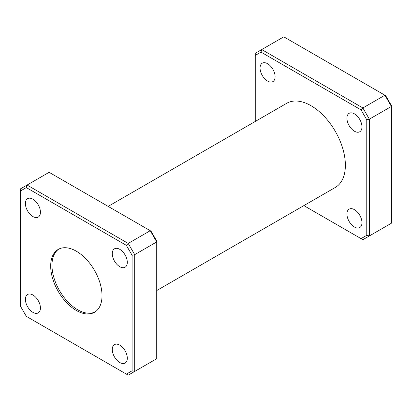 <?xml version="1.0" encoding="UTF-8"?>
<svg xmlns="http://www.w3.org/2000/svg" width="412" height="412" viewBox="0 0 412 412"><rect width="100%" height="100%" fill="white"/><g stroke="black" fill="none" stroke-linecap="round" stroke-linejoin="round"><path stroke-width="0.62" d="M76.349 251.212A36.302 20.961 -120 0 0 58.2 249.415A36.302 20.961 -120 0 0 52.633 278.502A36.302 20.961 -120 0 0 76.349 310.493A36.302 20.961 -120 0 0 94.502 312.291A36.302 20.961 -120 0 0 100.065 283.204A36.302 20.961 -120 0 0 76.349 251.212M58.859 249.059A36.302 20.961 -120 0 0 54.111 278.347A36.302 20.961 -120 0 0 77.647 309.747A36.302 20.961 -120 0 0 95.136 311.899M354.449 209.667A10.635 6.139 -120 0 0 349.134 209.142A10.635 6.139 -120 0 0 347.501 217.665A10.635 6.139 -120 0 0 354.449 227.033A10.635 6.139 -120 0 0 359.769 227.563A10.635 6.139 -120 0 0 361.396 219.04A10.635 6.139 -120 0 0 354.449 209.667M267.584 63.706A10.635 6.139 -120 0 0 262.269 63.175A10.635 6.139 -120 0 0 260.636 71.698A10.635 6.139 -120 0 0 267.584 81.071A10.635 6.139 -120 0 0 272.904 81.597A10.635 6.139 -120 0 0 274.531 73.073A10.635 6.139 -120 0 0 267.584 63.706M354.449 113.856A10.635 6.139 -120 0 0 349.134 113.331A10.635 6.139 -120 0 0 347.501 121.849A10.635 6.139 -120 0 0 354.449 131.222A10.635 6.139 -120 0 0 359.769 131.747A10.635 6.139 -120 0 0 361.396 123.224A10.635 6.139 -120 0 0 354.449 113.856M119.784 249.337A10.635 6.139 -120 0 0 114.464 248.812A10.635 6.139 -120 0 0 112.837 257.335A10.635 6.139 -120 0 0 119.784 266.703A10.635 6.139 -120 0 0 125.099 267.233A10.635 6.139 -120 0 0 126.731 258.71A10.635 6.139 -120 0 0 119.784 249.337M32.919 295.002A10.635 6.139 -120 0 0 27.599 294.472A10.635 6.139 -120 0 0 25.971 302.995A10.635 6.139 -120 0 0 32.919 312.368A10.635 6.139 -120 0 0 38.234 312.893A10.635 6.139 -120 0 0 39.866 304.37A10.635 6.139 -120 0 0 32.919 295.002M119.784 345.153A10.635 6.139 -120 0 0 114.464 344.628A10.635 6.139 -120 0 0 112.837 353.146A10.635 6.139 -120 0 0 119.784 362.519A10.635 6.139 -120 0 0 125.099 363.044A10.635 6.139 -120 0 0 126.731 354.521A10.635 6.139 -120 0 0 119.784 345.153M32.919 199.187A10.635 6.139 -120 0 0 27.599 198.661A10.635 6.139 -120 0 0 25.971 207.185A10.635 6.139 -120 0 0 32.919 216.552A10.635 6.139 -120 0 0 38.234 217.083A10.635 6.139 -120 0 0 39.866 208.56A10.635 6.139 -120 0 0 32.919 199.187M156.735 290.548L335.311 187.45A48.59 28.052 -120 0 0 342.758 148.516A48.59 28.052 -120 0 0 311.019 105.699A48.59 28.052 -120 0 0 286.721 103.288L108.145 206.391M151.008 231.137L156.735 241.051L156.735 241.926L134.693 254.652L134.693 371.428L156.735 358.703L156.735 241.926L150.251 230.699L49.121 172.314L27.084 185.04L128.209 243.425L150.251 230.699L151.008 231.137M20.6 190.9L20.6 306.43L26.322 316.344L126.376 374.111L132.097 370.805L132.097 255.275L126.376 245.361L26.322 187.594L20.6 190.9L20.6 188.784L27.084 185.04L26.322 187.594M303.855 205.609L361.046 238.625L366.768 235.324L366.768 119.789L361.046 109.875L260.992 52.113L255.265 55.414L255.265 121.452M366.768 235.324L369.358 235.942L391.4 223.216L391.4 106.445L369.358 119.171L369.358 235.942L362.879 239.686L361.046 238.625M361.046 109.875L362.879 107.944L384.916 95.218L283.791 36.833L261.749 49.558L362.879 107.944L369.358 119.171L366.768 119.789M385.678 95.656L391.4 105.57L391.4 106.445L384.916 95.218L385.678 95.656M255.265 55.414L255.265 53.297L261.749 49.558L260.992 52.113M126.376 245.361L128.209 243.425L134.693 254.652L132.097 255.275M132.097 370.805L134.693 371.428L128.209 375.167L126.376 374.111"/></g></svg>
